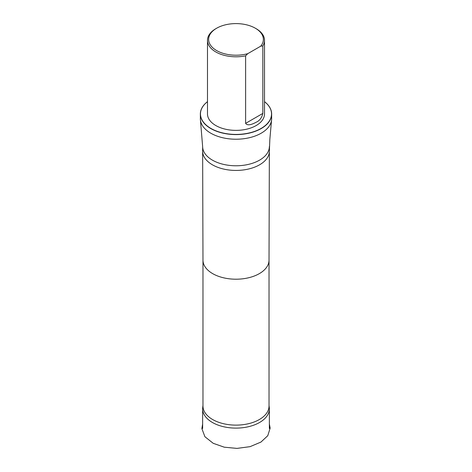 <?xml version="1.0" encoding="UTF-8"?>
<svg xmlns="http://www.w3.org/2000/svg" width="472" height="472" viewBox="0 0 472 472"><rect width="100%" height="100%" fill="white"/><g stroke="black" fill="none" stroke-linecap="round" stroke-linejoin="round"><path stroke-width="0.71" d="M202.978 405.377L202.718 407.483A33.364 19.263 0 0 0 202.635 408.846A33.364 19.263 0 0 0 236 428.11A33.364 19.263 0 0 0 269.365 408.846A33.364 19.263 0 0 0 269.282 407.483L269.022 405.377M247.735 53.678A27.37 15.806 180 0 1 213.633 48.51A27.37 15.806 180 0 1 216.642 28.232A27.37 15.806 180 0 1 255.358 28.232A27.37 15.806 180 0 1 260.727 46.179L247.735 53.678L245.623 55.832A28.515 16.461 180 0 1 215.84 51.973A28.515 16.461 180 0 1 207.485 40.332A28.515 16.461 180 0 1 215.84 28.692A28.515 16.461 180 0 1 216.247 28.462M255.753 28.462A28.515 16.461 180 0 1 256.16 28.692A28.515 16.461 180 0 1 264.515 40.332A28.515 16.461 180 0 1 262.839 45.89L262.839 113.416C261.836 117.788 259.612 120.726 256.166 122.236C253.411 123.694 247.765 126.508 245.623 123.357L245.623 55.832M260.727 46.179L262.839 45.89M264.515 40.332L264.515 113.911A28.515 16.461 180 0 1 246.909 129.121A28.515 16.461 180 0 1 215.84 125.552A28.515 16.461 180 0 1 207.485 113.911L207.485 40.332M202.978 260.16L202.978 406.056A33.022 19.069 0 0 0 236 425.119A33.022 19.069 0 0 0 269.022 406.056L269.022 260.16M200.352 114.006L200.352 118.643A35.648 20.579 0 0 0 200.364 119.15A35.648 20.579 0 0 0 236 139.222A35.648 20.579 0 0 0 271.636 119.15A35.648 20.579 0 0 0 271.648 118.643L271.648 114.006A35.648 20.579 180 0 1 236 134.591A35.648 20.579 180 0 1 200.352 114.006A35.648 20.579 180 0 1 207.485 101.657M264.515 101.675A35.536 20.514 180 0 1 259.871 129.11A35.536 20.514 180 0 1 212.129 129.11A35.536 20.514 180 0 1 207.485 101.675M264.515 101.657A35.648 20.579 180 0 1 271.648 114.006M202.978 260.143A33.022 19.069 0 0 0 202.978 260.178A33.022 19.069 0 0 0 236 279.206A33.022 19.069 0 0 0 269.022 260.178A33.022 19.069 0 0 0 269.022 260.143M269.365 146.515A33.364 19.263 0 0 1 236 165.778A33.364 19.263 0 0 1 202.635 146.515L202.635 151.17A33.364 19.263 0 0 0 202.635 151.205A33.364 19.263 0 0 0 236 170.433A33.364 19.263 0 0 0 269.365 151.205A33.364 19.263 0 0 0 269.365 151.17L269.848 139.293L271.636 119.15M245.623 123.357L262.839 113.416M202.635 424.045L201.863 428.594L204.913 436.73L213.226 443.314L224.271 447.19L236.979 448.4L250.077 446.654L260.957 442.063L267.772 435.697L270.137 428.139L269.365 423.998M202.635 408.846L202.635 428.499M269.365 408.846L269.365 428.499M216.642 28.232L215.84 28.692M255.358 28.232L256.16 28.692M269.022 260.178L269.365 151.205M202.978 260.178L202.635 151.205M202.635 146.515L200.364 119.15"/></g></svg>
